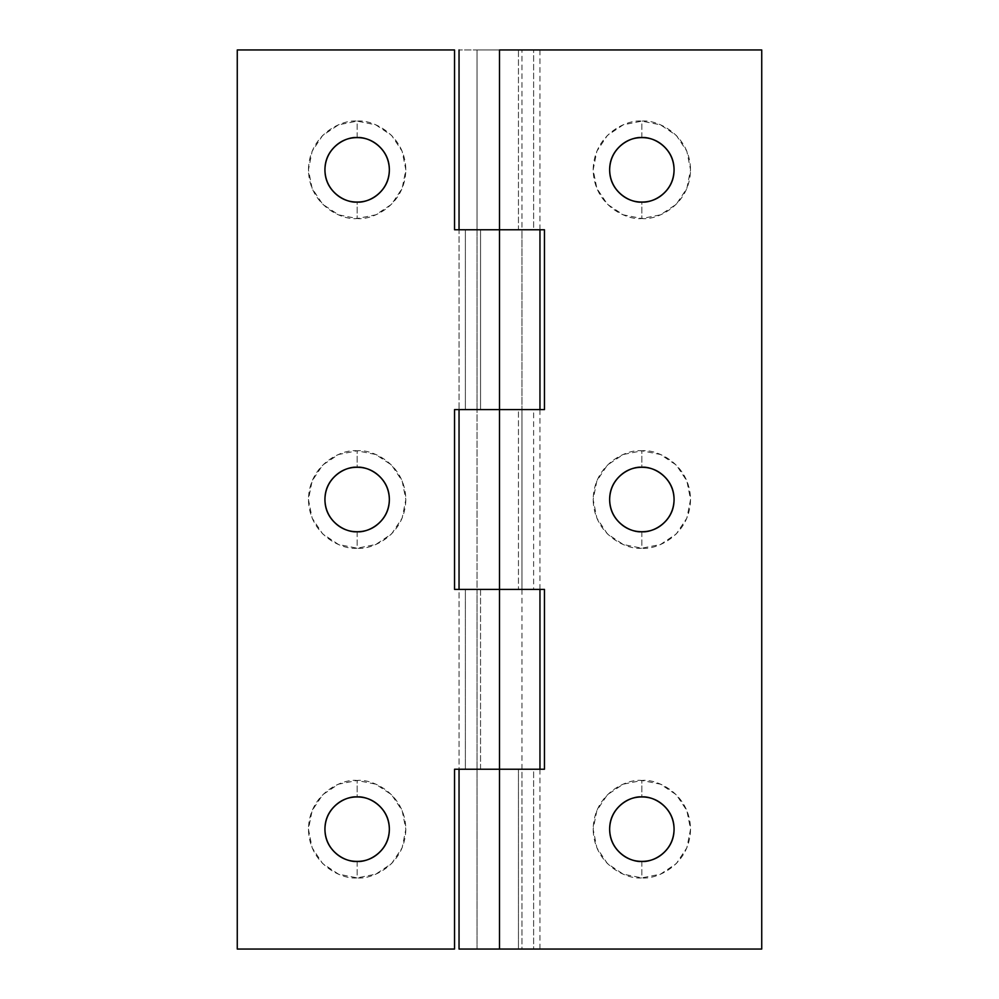 <?xml version="1.0" encoding="UTF-8"?>
<svg xmlns="http://www.w3.org/2000/svg" width="999" height="999" viewBox="0 0 999 999"><rect width="100%" height="100%" fill="white"/><g stroke="black" fill="none" stroke-linecap="round" stroke-linejoin="round"><path stroke-width="0.75" stroke-dasharray="5 3.75" d="M641.857 861.388L641.857 877.871C656.106 879.832 689.897 865.221 690.559 829.17C689.897 793.119 656.106 778.508 641.857 780.469L641.857 796.952C651.286 795.654 673.638 805.319 674.075 829.17C673.638 853.021 651.286 862.686 641.857 861.388C632.429 862.686 610.077 853.021 609.64 829.17C610.077 805.319 632.429 795.654 641.857 796.952L641.857 780.469L660.489 784.178L676.298 794.729L686.85 810.539L690.559 829.17L686.85 847.801L676.298 863.611L660.489 874.162L641.857 877.871L623.226 874.162L607.417 863.611L596.865 847.801L593.156 829.17L596.865 810.539L607.417 794.729L623.226 784.178L641.857 780.469C627.609 778.508 593.818 793.119 593.156 829.17C593.818 865.221 627.609 879.832 641.857 877.871L641.857 861.388M641.857 531.718L641.857 548.201C656.106 550.162 689.897 535.551 690.559 499.5C689.897 463.449 656.106 448.838 641.857 450.799L641.857 467.282C651.286 465.984 673.638 475.649 674.075 499.5C673.638 523.351 651.286 533.016 641.857 531.718C632.429 533.016 610.077 523.351 609.64 499.5C610.077 475.649 632.429 465.984 641.857 467.282L641.857 450.799L660.489 454.508L676.298 465.059L686.85 480.869L690.559 499.5L686.85 518.131L676.298 533.941L660.489 544.492L641.857 548.201L623.226 544.492L607.417 533.941L596.865 518.131L593.156 499.5L596.865 480.869L607.417 465.059L623.226 454.508L641.857 450.799C627.609 448.838 593.818 463.449 593.156 499.5C593.818 535.551 627.609 550.162 641.857 548.201L641.857 531.718M641.857 137.612L641.857 121.129C627.609 119.168 593.818 133.779 593.156 169.83C593.818 205.881 627.609 220.492 641.857 218.531L641.857 202.048C632.429 203.346 610.077 193.681 609.64 169.83C610.077 145.979 632.429 136.314 641.857 137.612C651.286 136.314 673.638 145.979 674.075 169.83C673.638 193.681 651.286 203.346 641.857 202.048L641.857 218.531L623.226 214.822L607.417 204.271L596.865 188.461L593.156 169.83L596.865 151.199L607.417 135.389L623.226 124.838L641.857 121.129L660.489 124.838L676.298 135.389L686.85 151.199L690.559 169.83L686.85 188.461L676.298 204.271L660.489 214.822L641.857 218.531C656.106 220.492 689.897 205.881 690.559 169.83C689.897 133.779 656.106 119.168 641.857 121.129L641.857 137.612M521.977 49.95L477.023 49.95L521.977 49.95L521.977 949.05L477.023 949.05L521.977 949.05L521.977 49.95L521.977 229.77L477.023 229.77L533.628 229.77L518.456 229.77L518.456 49.95L521.977 49.95L459.041 49.95L539.959 49.95L533.628 49.95L533.628 229.77L539.747 229.77L459.041 229.77L499.5 229.77L499.5 49.95L477.023 49.95L477.023 229.77L544.455 229.77L544.455 409.59L477.023 409.59L477.023 589.41L499.5 589.41L499.5 409.59L499.5 589.41L544.455 589.41L544.455 769.23L477.023 769.23L477.023 949.05L499.5 949.05L499.5 769.23L499.5 949.05L761.738 949.05L761.738 49.95L499.5 49.95L499.5 229.77L477.023 229.77L477.023 49.95L533.628 49.95L533.628 229.77L539.947 229.77L459.041 229.77L499.5 229.77L499.5 409.59L459.041 409.59L539.959 409.59L533.628 409.59L533.628 589.41L539.959 589.41L459.041 589.41L539.959 589.41L477.023 589.41L477.023 409.59L521.977 409.59L518.456 409.59L518.456 589.41L518.456 409.59L533.628 409.59L533.628 589.41L477.023 589.41L544.455 589.41L544.455 769.23L459.041 769.23L539.947 769.23L533.628 769.23L533.628 949.05L459.041 949.05L539.959 949.05L518.456 949.05L518.456 769.23L518.456 949.05L533.628 949.05L533.628 769.23L539.747 769.23L459.041 769.23L539.959 769.23L459.041 769.23L459.041 589.41L539.922 589.41L499.5 589.41L499.5 769.23L454.545 769.23L454.545 949.05L237.263 949.05L237.263 49.95L454.545 49.95L454.545 229.77L499.5 229.77L499.5 409.59L459.041 409.59L544.455 409.59L544.455 229.77L454.545 229.77L454.545 49.95L237.263 49.95L237.263 949.05L454.545 949.05L454.545 769.23L518.456 769.23M521.977 949.05L477.023 949.05L521.977 949.05L477.023 949.05L477.023 49.95L477.023 949.05L477.023 769.23L480.544 769.23L480.544 589.41L477.023 589.41L477.023 769.23L477.023 589.41L515.397 589.41L499.5 589.41L499.5 769.23L477.023 769.23L480.544 769.23L480.544 589.41L465.372 589.41L465.372 769.23L480.544 769.23L465.372 769.23L465.372 589.41L459.041 589.41L459.041 769.23L539.959 769.23L499.5 769.23L521.977 769.23L521.977 949.05L477.023 949.05L761.738 949.05L761.738 49.95L499.5 49.95L539.959 49.95L518.456 49.95L518.456 229.77M357.142 861.388L357.142 877.871C371.391 879.832 405.182 865.221 405.844 829.17C405.182 793.119 371.391 778.508 357.142 780.469L357.142 796.952C366.571 795.654 388.923 805.319 389.36 829.17C388.923 853.021 366.571 862.686 357.142 861.388C347.714 862.686 325.362 853.021 324.925 829.17C325.362 805.319 347.714 795.654 357.142 796.952L357.142 780.469L338.511 784.178L322.702 794.729L312.15 810.539L308.441 829.17L312.15 847.801L322.702 863.611L338.511 874.162L357.142 877.871L375.774 874.162L391.583 863.611L402.135 847.801L405.844 829.17L402.135 810.539L391.583 794.729L375.774 784.178L357.142 780.469C342.894 778.508 309.103 793.119 308.441 829.17C309.103 865.221 342.894 879.832 357.142 877.871L357.142 861.388M357.142 531.718L357.142 548.201C371.391 550.162 405.182 535.551 405.844 499.5C405.182 463.449 371.391 448.838 357.142 450.799L357.142 467.282C366.571 465.984 388.923 475.649 389.36 499.5C388.923 523.351 366.571 533.016 357.142 531.718C347.714 533.016 325.362 523.351 324.925 499.5C325.362 475.649 347.714 465.984 357.142 467.282L357.142 450.799L338.511 454.508L322.702 465.059L312.15 480.869L308.441 499.5L312.15 518.131L322.702 533.941L338.511 544.492L357.142 548.201L375.774 544.492L391.583 533.941L402.135 518.131L405.844 499.5L402.135 480.869L391.583 465.059L375.774 454.508L357.142 450.799C342.894 448.838 309.103 463.449 308.441 499.5C309.103 535.551 342.894 550.162 357.142 548.201L357.142 531.718M357.142 137.612L357.142 121.129C342.894 119.168 309.103 133.779 308.441 169.83C309.103 205.881 342.894 220.492 357.142 218.531L357.142 202.048C347.714 203.346 325.362 193.681 324.925 169.83C325.362 145.979 347.714 136.314 357.142 137.612C366.571 136.314 388.923 145.979 389.36 169.83C388.923 193.681 366.571 203.346 357.142 202.048L357.142 218.531L375.774 214.822L391.583 204.271L402.135 188.461L405.844 169.83L402.135 151.199L391.583 135.389L375.774 124.838L357.142 121.129L338.511 124.838L322.702 135.389L312.15 151.199L308.441 169.83L312.15 188.461L322.702 204.271L338.511 214.822L357.142 218.531C371.391 220.492 405.182 205.881 405.844 169.83C405.182 133.779 371.391 119.168 357.142 121.129L357.142 137.612M499.5 589.41L454.545 589.41L454.545 409.59L454.545 589.41L539.185 589.41L499.5 589.41L521.977 589.41L521.977 409.59L477.023 409.59L477.023 229.77L480.544 229.77L459.041 229.77L459.041 409.59L465.372 409.59L465.372 229.77L465.372 409.59L480.544 409.59L480.544 229.77L459.041 229.77L539.185 229.77L521.977 229.77L521.977 409.59L454.545 409.59L539.959 409.59L459.041 409.59L459.041 229.77L539.922 229.77L477.023 229.77L477.023 409.59L480.544 409.59L480.544 229.77L477.023 229.77L499.5 229.77M499.5 409.59L459.041 409.59L499.5 409.59M515.397 49.95L477.023 49.95L515.397 49.95M539.959 229.77L539.959 49.95M539.959 949.05L539.959 769.23M539.959 589.41L539.959 409.59M521.977 589.41L521.977 769.23"/><path stroke-width="1.5" d="M641.857 796.952C651.286 795.654 673.638 805.319 674.075 829.17C673.638 853.021 651.286 862.686 641.857 861.388C651.286 862.686 673.638 853.021 674.075 829.17C673.638 805.319 651.286 795.654 641.857 796.952C632.966 796.952 625.362 800.099 619.08 806.393C612.787 812.674 609.64 820.279 609.64 829.17C609.64 838.061 612.787 845.666 619.08 851.947C625.362 858.241 632.966 861.388 641.857 861.388C650.749 861.388 658.353 858.241 664.635 851.947C670.928 845.666 674.075 838.061 674.075 829.17C674.075 820.279 670.928 812.674 664.635 806.393C658.353 800.099 650.749 796.952 641.857 796.952C632.429 795.654 610.077 805.319 609.64 829.17C610.077 853.021 632.429 862.686 641.857 861.388C632.429 862.686 610.077 853.021 609.64 829.17C610.077 805.319 632.429 795.654 641.857 796.952M641.857 467.282C651.286 465.984 673.638 475.649 674.075 499.5C673.638 523.351 651.286 533.016 641.857 531.718C651.286 533.016 673.638 523.351 674.075 499.5C673.638 475.649 651.286 465.984 641.857 467.282C632.966 467.282 625.362 470.429 619.08 476.723C612.787 483.004 609.64 490.609 609.64 499.5C609.64 508.391 612.787 515.996 619.08 522.277C625.362 528.571 632.966 531.718 641.857 531.718C650.749 531.718 658.353 528.571 664.635 522.277C670.928 515.996 674.075 508.391 674.075 499.5C674.075 490.609 670.928 483.004 664.635 476.723C658.353 470.429 650.749 467.282 641.857 467.282C632.429 465.984 610.077 475.649 609.64 499.5C610.077 523.351 632.429 533.016 641.857 531.718C632.429 533.016 610.077 523.351 609.64 499.5C610.077 475.649 632.429 465.984 641.857 467.282M641.857 202.048C632.429 203.346 610.077 193.681 609.64 169.83C610.077 145.979 632.429 136.314 641.857 137.612C632.429 136.314 610.077 145.979 609.64 169.83C610.077 193.681 632.429 203.346 641.857 202.048C650.749 202.048 658.353 198.901 664.635 192.607C670.928 186.326 674.075 178.721 674.075 169.83C674.075 160.939 670.928 153.334 664.635 147.053C658.353 140.759 650.749 137.612 641.857 137.612C632.966 137.612 625.362 140.759 619.08 147.053C612.787 153.334 609.64 160.939 609.64 169.83C609.64 178.721 612.787 186.326 619.08 192.607C625.362 198.901 632.966 202.048 641.857 202.048C651.286 203.346 673.638 193.681 674.075 169.83C673.638 145.979 651.286 136.314 641.857 137.612C651.286 136.314 673.638 145.979 674.075 169.83C673.638 193.681 651.286 203.346 641.857 202.048M459.041 229.77L459.041 49.95L459.041 229.77M459.041 949.05L459.041 769.23L459.041 949.05L499.5 949.05L499.5 769.23L544.455 769.23L544.455 589.41L499.5 589.41L499.5 409.59L544.455 409.59L544.455 229.77L499.5 229.77L499.5 49.95L761.738 49.95L761.738 949.05L499.5 949.05L499.5 769.23L544.455 769.23L544.455 589.41L499.5 589.41L499.5 49.95L761.738 49.95L761.738 949.05L459.041 949.05M459.041 589.41L459.041 409.59L459.041 589.41M544.455 229.77L544.455 409.59L454.545 409.59L499.5 409.59L499.5 229.77L544.455 229.77M357.142 796.952C366.571 795.654 388.923 805.319 389.36 829.17C388.923 853.021 366.571 862.686 357.142 861.388C366.571 862.686 388.923 853.021 389.36 829.17C388.923 805.319 366.571 795.654 357.142 796.952C366.034 796.952 373.638 800.099 379.92 806.393C386.213 812.674 389.36 820.279 389.36 829.17C389.36 838.061 386.213 845.666 379.92 851.947C373.638 858.241 366.034 861.388 357.142 861.388C348.251 861.388 340.647 858.241 334.365 851.947C328.072 845.666 324.925 838.061 324.925 829.17C324.925 820.279 328.072 812.674 334.365 806.393C340.647 800.099 348.251 796.952 357.142 796.952C347.714 795.654 325.362 805.319 324.925 829.17C325.362 853.021 347.714 862.686 357.142 861.388C347.714 862.686 325.362 853.021 324.925 829.17C325.362 805.319 347.714 795.654 357.142 796.952M357.142 467.282C366.571 465.984 388.923 475.649 389.36 499.5C388.923 523.351 366.571 533.016 357.142 531.718C366.571 533.016 388.923 523.351 389.36 499.5C388.923 475.649 366.571 465.984 357.142 467.282C366.034 467.282 373.638 470.429 379.92 476.723C386.213 483.004 389.36 490.609 389.36 499.5C389.36 508.391 386.213 515.996 379.92 522.277C373.638 528.571 366.034 531.718 357.142 531.718C348.251 531.718 340.647 528.571 334.365 522.277C328.072 515.996 324.925 508.391 324.925 499.5C324.925 490.609 328.072 483.004 334.365 476.723C340.647 470.429 348.251 467.282 357.142 467.282C347.714 465.984 325.362 475.649 324.925 499.5C325.362 523.351 347.714 533.016 357.142 531.718C347.714 533.016 325.362 523.351 324.925 499.5C325.362 475.649 347.714 465.984 357.142 467.282M357.142 202.048C347.714 203.346 325.362 193.681 324.925 169.83C325.362 145.979 347.714 136.314 357.142 137.612C347.714 136.314 325.362 145.979 324.925 169.83C325.362 193.681 347.714 203.346 357.142 202.048C348.251 202.048 340.647 198.901 334.365 192.607C328.072 186.326 324.925 178.721 324.925 169.83C324.925 160.939 328.072 153.334 334.365 147.053C340.647 140.759 348.251 137.612 357.142 137.612C366.034 137.612 373.638 140.759 379.92 147.053C386.213 153.334 389.36 160.939 389.36 169.83C389.36 178.721 386.213 186.326 379.92 192.607C373.638 198.901 366.034 202.048 357.142 202.048C366.571 203.346 388.923 193.681 389.36 169.83C388.923 145.979 366.571 136.314 357.142 137.612C366.571 136.314 388.923 145.979 389.36 169.83C388.923 193.681 366.571 203.346 357.142 202.048M499.5 589.41L499.5 769.23L499.5 589.41L454.545 589.41L454.545 409.59L454.545 589.41L499.5 589.41M499.5 229.77L454.545 229.77L454.545 49.95L237.263 49.95L237.263 949.05L454.545 949.05L454.545 769.23L499.5 769.23L454.545 769.23L454.545 949.05L237.263 949.05L237.263 49.95L454.545 49.95L454.545 229.77L499.5 229.77M539.959 769.23L539.959 589.41M539.959 409.59L539.959 229.77"/></g></svg>
